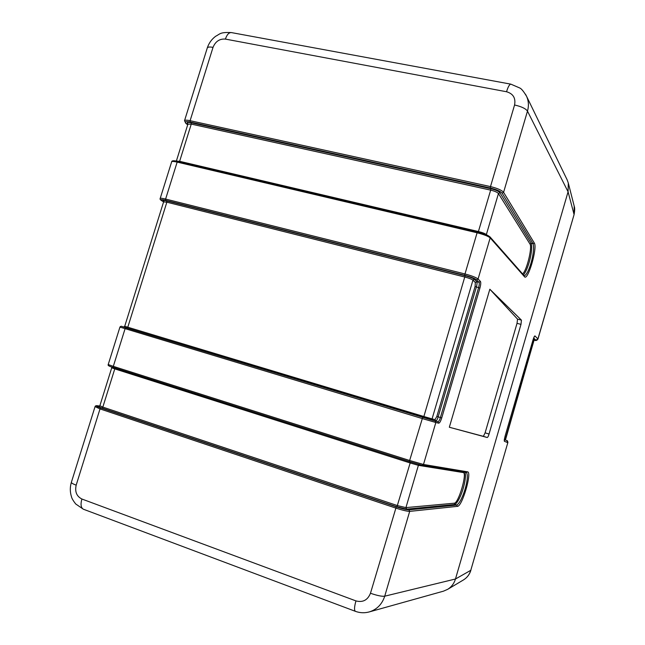 <?xml version="1.0" encoding="UTF-8"?>
<svg xmlns="http://www.w3.org/2000/svg" width="645" height="645" viewBox="0 0 645 645"><rect width="100%" height="100%" fill="white"/><g stroke="black" fill="none" stroke-linecap="round" stroke-linejoin="round"><path stroke-width="0.97" d="M369.335 611.895L443.446 591.175L447.695 589.32C451.524 586.918 454.112 583.475 455.475 579L470.785 570.309L507.817 442.672L470.785 570.309C469.536 574.445 467.133 577.622 463.594 579.847L463.32 580.016M369.254 611.92L369.94 611.718C377.252 609.162 382.187 603.978 384.726 596.182L455.475 579L568.076 191.791L568.301 183.027L567.165 179.866L526.61 96.371C528.65 101.031 528.94 105.949 527.481 111.125L568.076 191.791L574.042 214.422L574.203 206.134M537.962 339.06C536.987 340.512 535.753 340.874 534.245 340.149L535.801 340.133L537.962 339.06L574.05 214.688L537.914 338.947L534.947 335.916C534.503 335.86 533.826 337.295 532.923 340.221L505.124 436.028L534.149 336.843M504.438 438.882L505.47 440.035M505.309 439.253L533.955 340.568L533.101 339.697M111.73 367.803L114.77 368.892L102.829 407.1L99.87 405.729L111.73 367.803L111.561 366.868M419.145 464.537L418.387 465.335L405.931 507.607L406.697 509.123L396.949 506.801L410.164 462.965L418.387 465.335L463.191 472.559C467.577 472.479 458.522 503.519 454.241 503.205L405.931 507.607L397.578 505.632L102.829 407.1L101.958 408.051C98.637 406.898 97.742 406.334 99.282 406.374M187.905 124.154L191.259 124.098L179.633 161.306L176.367 161.056L187.905 124.154M486.507 234.764L486.354 234.595C485.153 233.595 482.516 232.579 478.445 231.547L179.633 161.306L179.423 161.75M478.259 232.055L490.668 190.13C494.731 191.13 497.327 192.266 498.448 193.548L529.956 244.004C532.568 247.132 526.538 271.408 522.555 273.867M436.826 416.452L435.02 419.613L432.069 418.887L472.946 280.123L475.357 282.534L475.067 286.533L436.826 416.452L438.157 416.855C437.455 419.274 436.657 420.677 435.762 421.064L435.02 419.613M122.534 326.701L437.955 421.725L438.713 423.185C439.648 423.047 440.656 421.298 441.728 417.928L479.92 288.065C480.831 284.663 481.001 282.454 480.412 281.422L478.074 279.011L476.631 279.857C474.809 278.43 470.81 276.89 464.61 275.246L477.373 231.837C482.629 232.95 486.822 234.619 489.966 236.86L490.176 237.884L478.074 279.011C476.058 277.431 471.608 275.721 464.722 273.891L165.604 199.063C162.193 198.233 160.379 198.055 160.17 198.531L171.675 161.766C171.909 161.218 173.739 161.339 177.157 162.113L476.873 232.724C483.766 234.474 488.2 236.191 490.176 237.884L524.466 276.705L524.28 275.826C529.013 274.149 535.285 251.727 533.076 243.737L531.174 243.286C533.213 250.841 528.005 269.933 523.458 274.891M464.981 472.293C467.262 478.671 460.482 500.931 454.902 504.471L406.697 509.123M441.728 417.928L440.398 417.525C439.697 419.943 438.882 421.346 437.955 421.725L432.835 420.355L432.069 418.887L423.87 416.517L465.126 275.738C469.874 277.003 472.954 278.18 474.381 279.277L476.776 281.696C477.244 282.445 477.106 284.219 476.373 287.017L438.157 416.855L440.398 417.525L478.622 287.589C479.34 284.872 479.469 283.099 478.985 282.252L476.776 281.696L475.357 282.534M161.476 200.539L163.604 201.869L166.853 202.191L127.774 327.265L126.928 328.136L123.55 327.031M432.835 420.355L126.928 328.136M187.937 123.832L187.88 123.816C186.437 122.421 187.51 122.074 191.113 122.76L191.259 124.098L490.668 190.13L490.805 188.711C495.553 189.872 498.585 191.194 499.891 192.678L531.174 243.286L529.956 244.004M163.564 201.184C162.153 200.184 163.201 200.095 166.692 200.909L465.126 275.738M464.61 275.246L165.773 200.353L165.604 199.063L177.157 162.113L177.859 161.379L477.405 231.869C483.613 233.442 487.604 234.99 489.386 236.513M524.466 276.705C527.82 281.551 537.745 247.511 534.294 243.02L503.584 192.323L502.141 193.186C500.48 191.267 496.553 189.541 490.345 188.017L190.243 122.034C185.55 121.147 184.172 121.615 186.107 123.437L187.719 124.751M514.565 104.998L490.49 186.59L190.106 120.688L213.019 47.375C215.47 41.409 219.598 38.652 225.411 39.095L506.543 91.743C513.186 93.694 515.863 98.113 514.565 104.998C521.418 106.546 525.723 108.586 527.481 111.125L503.584 192.323C501.746 190.186 497.384 188.276 490.49 186.59L490.345 188.017M99.733 406.011L97.79 405.81C95.299 405.641 96.331 406.35 100.886 407.946L396.264 506.849C402.448 508.849 406.664 509.848 408.922 509.856L456.781 505.091C462.538 501.608 469.891 476.986 466.416 472.527L422.209 465.287L409.591 461.683L113.52 367.505C109.344 366.473 107.586 365.489 108.223 364.546L113.31 366.36L113.504 367.497L409.583 461.683L409.648 460.506L113.31 366.36L125.074 328.732L125.92 327.862M97.411 405.769L97.613 405.769C96.169 405.512 95.323 405.786 95.057 406.616L100.007 408.906L395.627 508.026C402.496 510.251 407.18 511.364 409.68 511.38L408.922 509.856M396.264 506.849L370.472 593.255C377.301 595.617 382.05 596.585 384.726 596.182L409.68 511.38L457.442 506.357L456.781 505.091L454.902 504.471L454.241 503.205M457.442 506.357C462.191 506.631 472.35 471.769 467.512 471.834L423.491 464.456L409.648 460.506L422.652 417.436M190.243 122.034L190.106 120.688C186.671 119.97 184.809 120.002 184.494 120.784L207.279 47.972C207.803 46.956 209.722 46.754 213.019 47.375M165.773 200.353C161.113 199.273 159.831 199.426 161.903 200.813L163.62 201.837L163.499 201.071L163.894 201.345M483.379 436.343L449.331 427.248L487.249 437.512C487.926 437.125 488.523 435.964 489.047 434.037L520.991 324.37L521.442 320.146L489.837 289.234L517.548 319.13L517.024 323.33L485.104 432.843L483.379 436.343L487.249 437.512M489.837 289.234L449.331 427.248M525.457 94.194L526.393 95.912M507.897 442.704C507.744 441.156 507.389 440.462 506.833 440.6L507.817 442.672L504.358 441.277L505.124 436.028L504.237 440.059M535.801 340.133L533.681 338.02M533.512 338.464L534.979 339.907L534.471 340.036M505.43 440.019L533.923 340.504L534.979 339.907M504.245 439.995L504.358 441.277M534.157 336.94L534.947 335.916M114.745 367.892L114.77 368.892L410.164 462.965L410.309 461.917M486.33 234.691L498.448 193.548L499.891 192.678M166.692 200.909L166.853 202.191L465.013 277.084C469.076 278.164 471.721 279.18 472.946 280.123L474.381 279.277M423.265 417.581L423.87 416.517L124.711 326.289L163.604 201.869M463.191 472.559L463.537 472.051M475.067 286.533L479.92 288.065M122.51 326.692C121.453 326.015 120.591 326.152 119.938 327.096L422.048 418.5L435.843 422.499L435.069 421.024M396.949 506.801L101.958 408.051M191.113 122.76L490.805 188.711M171.691 161.71C171.812 160.565 173.868 160.452 177.859 161.379L477.316 231.845M370.472 593.255C367.69 600.132 362.845 602.688 355.951 600.906L81.899 499.02C76.626 496.344 74.723 491.724 76.175 485.161L100.007 408.906L100.886 407.946M489.966 236.86L524.288 275.834M438.713 423.185L435.843 422.499L423.491 464.456L422.217 465.287L409.583 461.683M184.494 120.784L186.107 123.437M534.294 243.02L533.076 243.737L502.141 193.186M160.17 198.531C159.783 199.055 160.291 199.789 161.685 200.724L161.903 200.813M480.412 281.422L478.985 282.252L476.631 279.857M355.951 600.906C354.307 606.792 354.105 610.259 355.347 611.315L83.366 509.211C80.907 507.752 80.415 504.35 81.899 499.02M485.104 432.843L489.047 434.037M517.024 323.33L520.991 324.37M517.548 319.13L521.442 320.146M467.512 471.834L466.432 472.527M526.602 96.379C523.748 91.534 521.491 88.752 519.83 88.018L510.848 84.148C509.477 84.318 508.042 86.849 506.543 91.743M225.411 39.095C226.895 34.669 228.862 32.5 231.329 32.572L510.848 84.148M95.057 406.616L71.369 482.323C71.369 483.032 72.974 483.976 76.175 485.161M470.906 570.196C469.641 574.364 467.198 577.581 463.586 579.855L448.025 589.119M574.244 206.295L568.39 183.39M574.244 206.303C574.88 207.835 574.816 210.633 574.05 214.688M533.955 340.568L534.302 340.004M504.334 439.568L506.833 440.6M124.308 327.233L123.534 327.031L124.703 326.289M99.709 406.439L99.177 406.406L99.862 405.745M369.94 611.718C365.046 613.21 360.176 613.081 355.347 611.315M207.279 47.972C208.859 43.134 211.673 39.224 215.712 36.233C220.155 34.04 219.743 32.048 231.329 32.572M119.938 327.096L108.223 364.53M99.741 405.995L97.621 405.769M185.776 123.276L187.695 124.832M83.366 509.211L75.699 503.963C73.183 500.738 71.772 498.319 71.474 496.706C69.95 491.974 69.91 487.185 71.369 482.323"/></g></svg>
